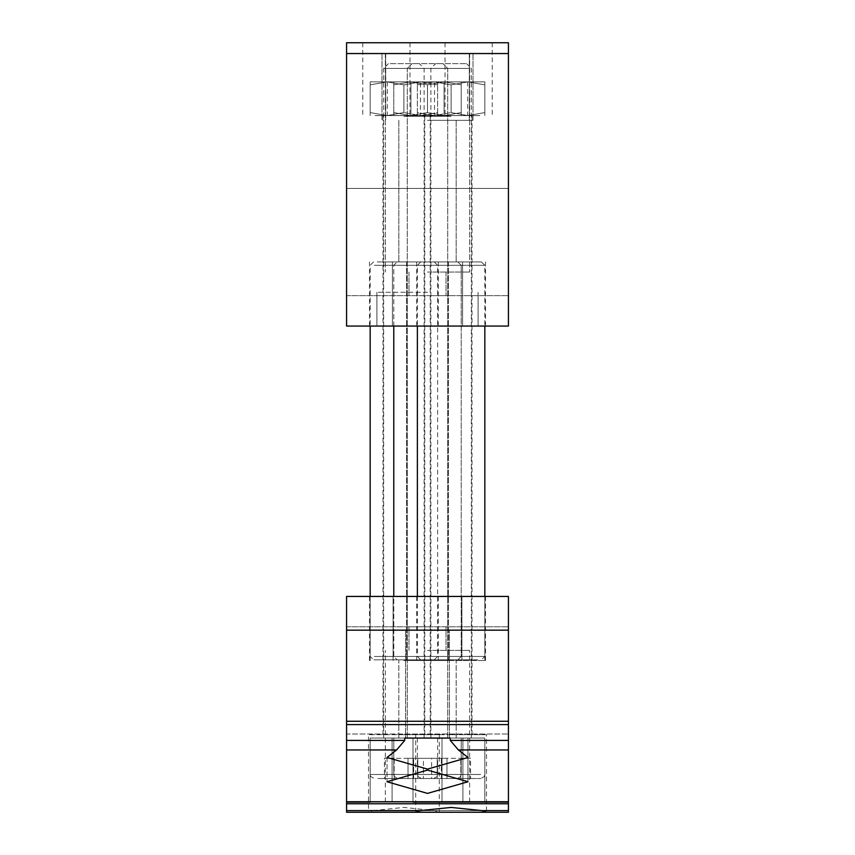 <?xml version="1.0" encoding="UTF-8"?>
<svg xmlns="http://www.w3.org/2000/svg" width="855" height="855" viewBox="0 0 855 855"><rect width="100%" height="100%" fill="white"/><g stroke="black" fill="none" stroke-linecap="round" stroke-linejoin="round"><path stroke-width="0.64" stroke-dasharray="4.28 3.21" d="M420.478 81.866L387.315 81.866L420.478 81.866L420.478 115.585L387.315 115.585L420.478 115.585M370.172 81.866L437.621 81.866L370.172 81.866L370.172 84.88L370.172 81.866M375.099 115.585L387.037 115.585L375.099 115.585M420.756 115.585L387.037 115.585L437.621 115.585L420.756 115.585L403.891 112.571L403.891 84.88L420.756 81.866L437.621 84.88L437.621 81.866L437.621 112.571L420.756 115.585L437.621 112.571L437.621 84.88L420.756 81.866L403.891 84.88L387.037 81.866L370.172 84.88L370.172 112.571L387.037 115.585L370.172 112.571L370.172 84.88L387.037 81.866L403.891 84.88L403.891 112.571L387.037 115.585L403.891 112.571L420.756 115.585M370.172 115.585L370.172 112.571L370.172 115.585M437.621 115.585L437.621 112.571L437.621 115.585M427.895 81.866L410.924 81.866L427.895 81.866M427.895 115.585L410.924 115.585L427.895 115.585M393.781 81.866L461.219 81.866L393.781 81.866L393.781 84.88L393.781 81.866L410.635 81.866L393.781 84.88L393.781 81.866L393.781 112.571L410.635 115.585L393.781 115.585L444.365 115.585L410.635 115.585L393.781 112.571L393.781 84.88L410.635 81.866L427.5 84.88L444.365 81.866L461.219 84.88L461.219 81.866L461.219 84.88L461.219 81.866L444.365 81.866L427.5 84.88L410.635 81.866L393.781 81.866M461.219 115.585L444.365 115.585L461.219 115.585L461.219 84.88L461.219 112.571L444.365 115.585L427.5 112.571L427.5 84.88L410.635 81.866L444.365 81.866L410.635 81.866L393.781 84.88L393.781 115.585L393.781 112.571L410.635 115.585L427.5 112.571L410.635 115.585L444.365 115.585L461.219 112.571L461.219 115.585L444.365 115.585L461.219 115.585L461.219 112.571L444.365 115.585L393.781 115.585L410.635 115.585L427.5 112.571L427.5 84.88L444.365 81.866L461.219 81.866L461.219 84.88L444.365 81.866L461.219 84.88L461.219 112.571L461.219 84.88L444.365 81.866L427.5 84.88L427.5 112.571L444.365 115.585L461.219 112.571L461.219 115.585M427.5 112.571L444.365 115.585L427.5 112.571L427.5 84.88L410.635 81.866L393.781 84.88L393.781 115.585L393.781 112.571L410.635 115.585L427.5 112.571M434.522 81.866L467.685 81.866L434.522 81.866L434.522 115.585L467.685 115.585L434.522 115.585M484.828 81.866L417.379 81.866L484.828 81.866L484.828 84.88L484.828 81.866M479.901 115.585L467.963 115.585L479.901 115.585M434.244 115.585L467.963 115.585L417.379 115.585L434.244 115.585L451.109 112.571L451.109 84.88L434.244 81.866L417.379 84.88L417.379 81.866L417.379 112.571L434.244 115.585L417.379 112.571L417.379 84.88L434.244 81.866L451.109 84.88L467.963 81.866L484.828 84.88L484.828 112.571L467.963 115.585L484.828 112.571L484.828 84.88L467.963 81.866L451.109 84.88L451.109 112.571L467.963 115.585L451.109 112.571L434.244 115.585M484.828 115.585L484.828 112.571L484.828 115.585M417.379 115.585L417.379 112.571L417.379 115.585M442.003 802.129L442.003 738.068L484.828 738.068L442.003 738.068L484.828 738.068L442.003 738.068L442.003 802.129L442.003 738.068L442.003 802.129L484.828 802.129L442.003 802.129M412.997 802.129L412.997 738.068L370.172 738.068L412.997 738.068L370.172 738.068L412.997 738.068L412.997 802.129L412.997 738.068L412.997 802.129L370.172 802.129L486.506 802.129L370.172 802.129L370.172 738.068L437.621 738.068L370.172 738.068L370.172 802.129M346.574 630.156L508.426 630.156L508.426 596.437L508.426 626.79L508.426 596.437L508.426 626.79L508.426 596.437L346.574 596.437L346.574 630.156L508.426 630.156L508.426 812.25L508.426 802.129L508.426 812.25L508.426 802.129L508.426 812.25L508.426 810.615L508.426 812.25L346.574 812.25L346.574 630.156L508.426 630.156L346.574 630.156M346.574 810.615L346.574 802.129L346.574 812.25L346.574 802.129L346.574 810.615L508.426 810.615L346.574 810.615L508.426 810.615L346.574 810.615L508.426 810.615L346.574 810.615L373.058 810.615L368.516 812.25L508.426 812.25L346.574 812.25L508.426 812.25L346.574 812.25L368.516 812.25L368.494 734.691L439.299 734.691L368.494 734.691M346.574 734.018L346.574 596.437L346.574 626.79L346.574 596.437L346.574 626.79L346.574 596.437L508.426 596.437L508.426 734.018L508.426 596.437L508.426 734.018L508.426 596.437L508.426 734.018L508.426 596.437L508.426 734.018L508.426 596.437L346.574 596.437L508.426 596.437L346.574 596.437L508.426 596.437L346.574 596.437L508.426 596.437L346.574 596.437L508.426 596.437L346.574 596.437L508.426 596.437L346.574 596.437L346.574 734.018L346.574 596.437L346.574 734.018L346.574 596.437L346.574 734.018L346.574 596.437L346.574 734.018L508.426 734.018L346.574 734.018M427.5 630.156L405.58 630.156L427.5 630.156M427.5 596.437L484.828 596.437L427.5 596.437M346.574 626.79L508.426 626.79L346.574 626.79M427.5 626.79L408.957 626.79L427.5 626.79M346.574 724.58L508.426 724.58M486.484 812.25L415.722 812.25L486.484 812.25L415.722 812.25L486.484 812.25L486.506 734.691L451.109 734.691L486.506 734.691M346.574 802.129L508.426 802.129L346.574 802.129M427.5 802.129L469.652 802.129L427.5 802.129M449.42 738.068L449.42 630.156L449.42 738.068L449.42 630.156L449.42 738.068L427.5 738.068L467.963 738.068L450.222 738.068L467.963 738.068L450.222 738.068L450.275 740.409L458.398 749.963L467.963 757.477L427.5 769.126L387.037 757.477L396.602 749.963L404.725 740.409L404.778 738.068L387.037 738.068L449.42 738.068L405.58 738.068L449.42 738.068L405.58 738.068L449.42 738.068L405.58 738.068L449.42 738.068L405.58 738.068L427.5 738.068L405.58 738.068L405.58 630.156L405.58 738.068M427.5 770.099L387.037 781.748L427.5 793.397L467.963 781.748L427.5 770.099M450.222 738.068L404.778 738.068M427.5 660.509L484.828 660.509L427.5 660.509M427.5 650.388L469.652 650.388L427.5 650.388M467.963 738.068L387.037 738.068L467.963 738.068L387.037 738.068L467.963 738.068L467.963 781.748L467.963 738.068M427.5 738.068L456.164 738.068L427.5 738.068M373.058 810.615L403.891 807.43L434.735 810.615L439.278 812.25L508.426 812.25L346.574 812.25L508.426 812.25M439.299 734.691L439.278 812.25M451.109 734.691L415.701 734.691L451.109 734.691M403.891 734.691L424.807 734.691L403.891 734.691M451.109 660.509L416.706 660.509L451.109 660.509M403.891 660.509L438.294 660.509L403.891 660.509M403.891 596.437L438.294 596.437L403.891 596.437M451.109 596.437L416.706 596.437L451.109 596.437M346.574 53.544L346.574 326.065L508.426 326.065L508.426 188.421L346.574 188.421L346.574 326.065L346.574 188.421L346.574 326.001L346.574 188.421L346.574 326.001L346.574 188.421L346.574 326.001L346.574 188.421L508.426 188.421L508.426 42.75L508.426 53.544L508.426 42.75L346.574 42.75L508.426 42.75L346.574 42.75L346.574 53.544L346.574 42.75L346.574 53.544L508.426 53.544M508.426 326.001L508.426 188.421L508.426 326.001L508.426 188.421L508.426 326.001L508.426 188.421L508.426 326.001L508.426 295.648L508.426 326.001L346.574 326.001L508.426 326.001M346.574 326.065L508.426 326.065L346.574 326.065M403.891 326.065L438.294 326.065L403.891 326.065M403.891 42.75L445.038 42.75L403.891 42.75M427.5 53.544L381.982 53.544L427.5 53.544M451.109 42.75L409.962 42.75L451.109 42.75M451.109 326.065L416.706 326.065L451.109 326.065M346.574 188.421L508.426 188.421L346.574 188.421M346.574 295.648L508.426 295.648L346.574 295.648M427.5 295.648L446.043 295.648L427.5 295.648M427.5 326.001L376.916 326.001L427.5 326.001M403.891 261.929L438.294 261.929L403.891 261.929M403.891 116.259L445.038 116.259L403.891 116.259M427.5 120.309L473.018 120.309L427.5 120.309M427.5 272.05L469.652 272.05L427.5 272.05M451.109 116.259L409.962 116.259L451.109 116.259M451.109 261.929L416.706 261.929L451.109 261.929M427.5 292.282L376.916 292.282L427.5 292.282M427.5 261.929L462.566 261.929L427.5 261.929M384.429 778.531L423.364 778.531L384.429 778.531L384.429 758.3L394.166 758.3L384.429 758.3M394.166 778.531L394.166 758.3L413.628 758.3L394.166 758.3L394.166 778.531M423.364 758.3L413.628 758.3L423.364 758.3L423.364 778.531M413.628 778.531L413.628 758.3L413.628 778.531M377.857 778.531L433.571 778.531L377.857 778.531M386.139 738.068L424.123 738.068L386.139 738.068M390.329 63.655L419.356 63.655L390.329 63.655M421.654 68.421L383.66 68.421L421.654 68.421M408.027 778.531L408.027 758.3L437.236 758.3L408.027 758.3L408.027 778.531L417.764 778.531L408.027 778.531L417.764 778.531L417.764 758.3L446.973 758.3L417.764 758.3L417.764 778.531L437.236 778.531L408.027 778.531M437.236 778.531L437.236 758.3L446.973 758.3L437.236 758.3L437.236 778.531L417.764 778.531L417.764 758.3L417.764 778.531L437.236 778.531L437.236 758.3L437.236 778.531L446.973 778.531L446.973 758.3L446.973 778.531L437.236 778.531M401.455 778.531L457.179 778.531L401.455 778.531M457.094 738.068L393.781 738.068L457.094 738.068M409.748 738.068L447.731 738.068L409.748 738.068M413.927 63.655L442.965 63.655L413.927 63.655M445.252 68.421L407.269 68.421L445.252 68.421M431.636 778.531L470.571 778.531L431.636 778.531L431.636 758.3L441.372 758.3L431.636 758.3M441.372 778.531L441.372 758.3L460.834 758.3L441.372 758.3L441.372 778.531M470.571 758.3L460.834 758.3L470.571 758.3L470.571 778.531M460.834 778.531L460.834 758.3L460.834 778.531M425.063 778.531L480.777 778.531L425.063 778.531M480.692 738.068L417.379 738.068L480.692 738.068M433.346 738.068L471.34 738.068L433.346 738.068M437.536 63.655L466.563 63.655L437.536 63.655M468.861 68.421L430.877 68.421L468.861 68.421M385.552 261.929L424.807 261.929L385.552 261.929M385.552 659.836L424.807 659.836L385.552 659.836M374.308 656.458L437.621 656.458L374.308 656.458M374.308 265.307L437.621 265.307L374.308 265.307M377.258 261.929L434.244 261.929L377.258 261.929M430.525 659.836L373.55 659.836L430.525 659.836M409.15 261.929L448.405 261.929L409.15 261.929M409.15 659.836L448.405 659.836L409.15 659.836M397.906 656.458L461.219 656.458L397.906 656.458M397.906 265.307L461.219 265.307L397.906 265.307M400.867 261.929L457.853 261.929L400.867 261.929M454.133 659.836L397.148 659.836L454.133 659.836M432.758 261.929L472.013 261.929L432.758 261.929M432.758 659.836L472.013 659.836L432.758 659.836M421.515 656.458L484.828 656.458L421.515 656.458M421.515 265.307L484.828 265.307L421.515 265.307M424.475 261.929L481.451 261.929L424.475 261.929M477.742 659.836L420.756 659.836L477.742 659.836M346.574 803.775L508.426 803.775M458.398 749.963L508.426 749.963M346.574 749.963L396.602 749.963M346.574 740.409L404.725 740.409M450.275 740.409L508.426 740.409M434.735 810.615L508.426 810.615M346.574 812.25L368.516 812.25M433.485 774.48L370.172 774.48L433.485 774.48M457.094 774.48L393.781 774.48L457.094 774.48M480.692 774.48L417.379 774.48L480.692 774.48M387.315 81.866L387.315 115.585M410.924 81.866L410.924 115.585L410.924 81.866M444.076 81.866L444.076 115.585L444.076 81.866M467.685 81.866L467.685 115.585M484.828 596.437L484.828 660.509L484.828 596.437L484.828 656.458L481.451 659.836M370.172 596.437L370.172 660.509L370.172 596.437L370.172 656.458L373.55 659.836M446.043 650.388L446.043 626.79L446.043 650.388M408.957 650.388L408.957 626.79L408.957 650.388M461.892 660.509L461.892 596.437L461.892 660.509M393.108 660.509L393.108 596.437L393.108 660.509M387.037 757.477L387.037 781.748L387.037 757.477M469.652 802.129L469.652 650.388L469.652 802.129M385.349 802.129L385.349 650.388L385.349 802.129M484.828 802.129L484.828 738.068L484.828 802.129M462.908 802.129L462.908 738.068L462.908 802.129M392.092 802.129L392.092 738.068L392.092 802.129M456.164 738.068L456.164 660.509L456.164 738.068M398.836 738.068L398.836 660.509L398.836 738.068M415.701 812.239L415.701 734.691M472.013 734.691L472.013 660.509M430.193 734.691L430.193 660.509M424.807 734.691L424.807 660.509M382.987 734.691L382.987 660.509M438.294 660.509L438.294 596.437M369.499 660.509L369.499 596.437M485.501 660.509L485.501 596.437M416.706 660.509L416.706 596.437M438.294 261.929L438.294 326.065M369.499 261.929L369.499 326.065M445.038 42.75L445.038 116.259M362.755 42.75L362.755 116.259M473.018 53.544L473.018 120.309L473.018 53.544M381.982 53.544L381.982 120.309L381.982 53.544M469.31 53.544L469.31 120.309L469.31 53.544M385.691 53.544L385.691 120.309L385.691 53.544M469.652 53.544L469.652 272.05L469.652 53.544M385.349 53.544L385.349 272.05L385.349 53.544M492.245 42.75L492.245 116.259M409.962 42.75L409.962 116.259M485.501 261.929L485.501 326.065M416.706 261.929L416.706 326.065M446.043 272.05L446.043 295.648L446.043 272.05M408.957 272.05L408.957 295.648L408.957 272.05M376.916 292.282L376.916 326.001L376.916 292.282M478.084 292.282L478.084 326.001L478.084 292.282M382.987 116.259L382.987 659.836M424.807 116.259L424.807 659.836M472.013 116.259L472.013 659.836M430.193 116.259L430.193 659.836M456.164 120.309L456.164 261.929L456.164 120.309M398.836 120.309L398.836 261.929L398.836 120.309M392.434 261.929L392.434 326.001L392.434 261.929M462.566 261.929L462.566 326.001L462.566 261.929M370.172 738.068L370.226 775.111L370.696 776.458L374.223 778.531M437.621 738.068L437.621 774.48L437.001 776.629L433.571 778.531M383.66 738.068L383.66 68.421L388.437 63.655M424.123 738.068L424.123 68.421L419.356 63.655M393.781 774.48L394.294 776.458L397.821 778.531L394.294 776.458L393.813 774.993L393.781 738.068L393.781 774.48M461.219 774.48L460.61 776.629L457.179 778.531L460.61 776.629L461.219 774.48L461.219 738.068L461.219 774.48M407.269 738.068L407.269 68.421L412.035 63.655L407.269 68.421L407.269 738.068M447.731 738.068L447.731 68.421L442.965 63.655L447.731 68.421L447.731 738.068M417.379 738.068L417.411 774.993L417.903 776.458L421.43 778.531M484.828 738.068L484.828 774.48L484.208 776.629L480.777 778.531M430.877 738.068L430.877 68.421L435.644 63.655M471.34 738.068L471.34 68.421L466.563 63.655M434.244 261.929L437.621 265.307L437.621 656.458L434.244 659.836M373.55 261.929L370.172 265.307L370.172 326.065M448.405 261.929L448.405 659.836L448.405 261.929M461.219 265.307L461.219 656.458L457.853 659.836L461.219 656.458L461.219 265.307L457.853 261.929L461.219 265.307M393.781 326.065L393.781 265.307L397.148 261.929L393.781 265.307L393.781 656.458L397.148 659.836L393.781 656.458L393.781 596.437M406.595 261.929L406.595 659.836L406.595 261.929M481.451 261.929L484.828 265.307L484.828 326.065M420.756 261.929L417.379 265.307L417.379 326.065M417.379 596.437L417.379 656.458L420.756 659.836"/><path stroke-width="1.28" d="M346.574 630.156L346.574 812.25L508.426 812.25L508.426 596.437L346.574 596.437L346.574 630.156L508.426 630.156M346.574 724.58L508.426 724.58M458.398 749.963L450.275 740.409L450.222 738.068L404.778 738.068L404.725 740.409L396.602 749.963L387.037 757.477L427.5 769.126L467.963 757.477L458.398 749.963L508.426 749.963M427.5 793.397L387.037 781.748L427.5 770.099L467.963 781.748L427.5 793.397M508.426 802.129L412.997 802.129M486.484 812.25L508.426 812.25L486.484 812.25L508.426 812.25L486.484 812.25L481.942 810.615L508.426 810.615M450.222 738.068L449.42 738.068M405.58 738.068L404.778 738.068M481.942 810.615L451.109 807.43L420.265 810.615L415.701 812.239M346.574 53.544L346.574 326.065L508.426 326.065L508.426 42.75L346.574 42.75L346.574 53.544L508.426 53.544M346.574 721.267L508.426 721.267M450.275 740.409L508.426 740.409M346.574 740.409L404.725 740.409M346.574 749.963L396.602 749.963M346.574 801.744L508.426 801.744M346.574 803.775L508.426 803.775M346.574 802.129L370.172 802.129M346.574 812.25L415.722 812.25L346.574 812.25M346.574 810.615L420.265 810.615M370.172 326.065L370.172 596.437M484.828 326.065L484.828 596.437M417.379 326.065L417.379 596.437M393.781 326.065L393.781 596.437"/></g></svg>
